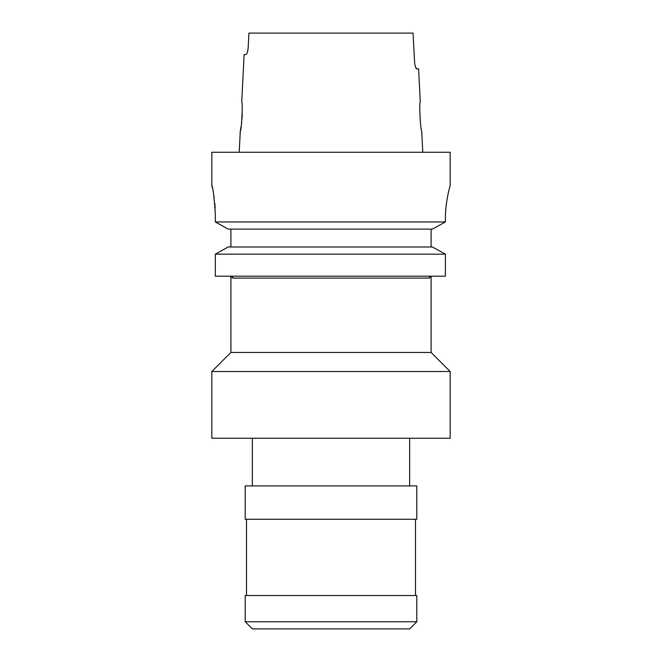 <?xml version="1.0" encoding="UTF-8"?>
<svg xmlns="http://www.w3.org/2000/svg" width="662" height="662" viewBox="0 0 662 662"><rect width="100%" height="100%" fill="white"/><g stroke="black" fill="none" stroke-linecap="round" stroke-linejoin="round"><path stroke-width="0.99" d="M416.795 621.75L409.646 628.9L252.354 628.9L245.205 621.75L416.795 621.75L416.795 595.535L245.205 595.535L245.205 621.75M415.488 595.535L415.488 519.273M246.512 595.535L246.512 519.273M245.205 519.273L416.795 519.273L416.795 485.908L245.205 485.908L245.205 519.273M409.646 485.908L409.646 438.244M252.354 485.908L252.354 438.244M211.84 438.244L450.16 438.244L450.16 371.514L211.84 371.514L211.84 438.244M211.84 371.514L230.906 352.449L431.094 352.449L450.16 371.514M431.094 352.449L431.094 276.186L429.224 278.09L431.094 276.186A1.903 1.87 90 0 0 429.224 278.09L232.776 278.09L230.906 276.186L232.776 278.09A1.903 1.87 90 0 0 230.906 276.186L230.906 352.449M449.473 188.182L450.16 185.625L450.16 152.26L211.84 152.26L211.84 185.625C212.982 187.305 214.149 196.837 215.324 214.223L215.324 221.96L228.15 229.118L215.324 221.96L445.394 221.96L432.41 229.118L228.15 229.118M420.271 102.213C418.972 101.377 420.519 131.73 421.702 130.811C420.519 131.721 418.98 101.369 420.271 102.213L418.607 68.848L416.746 68.848C415.719 68.467 414.991 66.084 414.553 61.698L413.063 33.1L248.937 33.1L248.192 47.399C247.762 51.777 247.025 54.16 245.991 54.549L244.113 54.549L241.729 102.213C243.02 101.36 241.481 131.73 240.298 130.811L241.067 126.657M241.398 124.481L241.704 122.065M241.969 119.342L242.251 113.74M242.267 111.067L242.201 108.601M240.298 130.811L239.222 152.26M421.702 130.811L422.778 152.26M450.16 185.625C450.317 185.277 445.294 201 445.394 218.99L445.394 221.96L432.41 229.118M445.394 276.186L215.324 276.186L215.324 254.15L228.15 246.992L215.324 254.15L445.394 254.15L432.41 246.992L445.394 254.15L445.394 276.186L445.394 254.15M432.41 246.992L228.15 246.992M230.906 246.992L230.906 229.118M431.094 246.992L431.094 229.118M445.592 212.204L446.105 206.18M446.9 200.346L447.777 195.505M215.175 208.348L214.802 203.259M214.231 198.302L213.578 194.049M212.345 187.809L211.84 185.625M247.621 51.413L247.878 50.196M247.886 50.138L248.192 47.399M415.479 66.936L416.746 68.848"/></g></svg>
